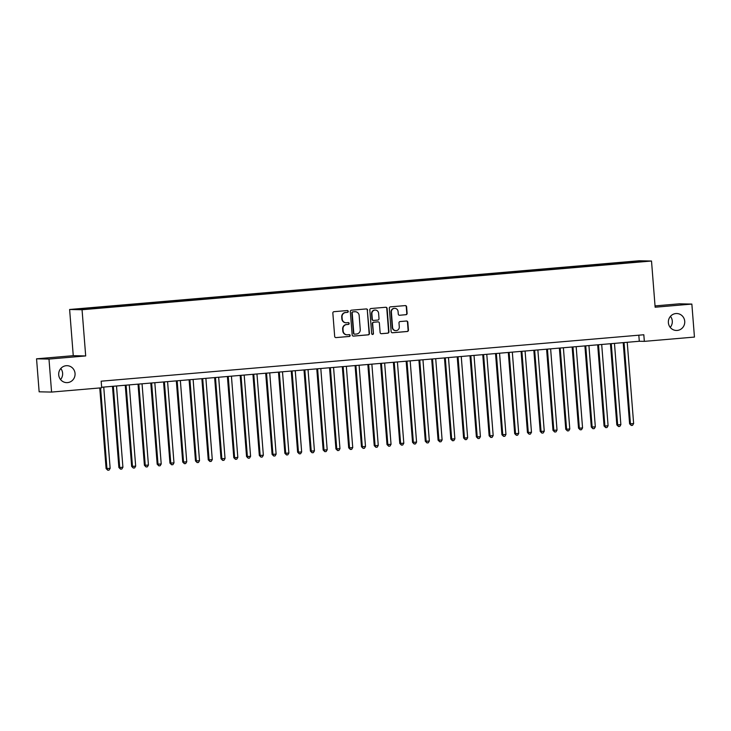 <?xml version="1.0" encoding="UTF-8"?>
<svg xmlns="http://www.w3.org/2000/svg" width="731" height="731" viewBox="0 0 731 731"><rect width="100%" height="100%" fill="white"/><g stroke="black" fill="none" stroke-linecap="round" stroke-linejoin="round"><path stroke-width="1.1" d="M348.258 311.379A0.914 0.877 91.2 0 0 347.316 310.547L333.994 311.689A1.298 1.261 91.2 0 0 332.843 313.087L334.679 336.406A1.298 1.261 91.2 0 0 336.041 337.594L349.354 336.461A0.914 0.877 91.2 0 0 350.158 335.474A0.914 0.877 91.2 0 0 349.208 334.643L347.49 334.789A4.158 4.021 91.2 0 1 343.15 330.988L342.994 329.051A4.158 4.021 91.2 0 1 346.677 324.555L348.404 324.409A0.914 0.877 91.2 0 0 348.349 322.59A0.914 0.877 91.2 0 0 348.258 322.599L346.54 322.746A4.158 4.021 91.2 0 1 342.199 318.944L342.044 316.998A4.158 4.021 91.2 0 1 345.736 312.512L347.453 312.365A0.914 0.877 91.2 0 0 348.258 311.379M346.128 322.755L345.79 322.746A4.158 4.021 91.2 0 1 341.861 318.935L341.715 316.989A4.158 4.021 91.2 0 1 345.397 312.502L347.124 312.356A0.914 0.877 91.2 0 0 347.225 310.556M336.041 337.594L349.016 336.452A0.914 0.877 91.2 0 0 349.116 334.652M347.07 334.807L346.741 334.798A4.158 4.021 91.2 0 1 342.812 330.979L342.656 329.041A4.158 4.021 91.2 0 1 346.348 324.546L348.066 324.4A0.914 0.877 91.2 0 0 348.175 322.599M668.381 322.7A8.48 8.196 91.2 0 0 676.376 330.467A8.48 8.196 91.2 0 0 684.728 321.293A8.48 8.196 91.2 0 0 676.732 313.526A8.48 8.196 91.2 0 0 668.381 322.7M670.217 327.387A8.48 8.196 91.2 0 0 670.455 316.34M58.708 374.857A8.48 8.196 91.2 0 0 66.704 382.633A8.48 8.196 91.2 0 0 75.046 373.459A8.48 8.196 91.2 0 0 67.06 365.683A8.48 8.196 91.2 0 0 58.708 374.857M60.545 379.553A8.48 8.196 91.2 0 0 60.783 368.506M629.702 261.652L635.001 261.342L629.702 261.652M405.961 314.723A1.298 1.261 91.2 0 0 407.112 313.325L406.6 306.782A1.298 1.261 91.2 0 0 405.248 305.595L390.455 306.856A1.298 1.261 91.2 0 0 389.303 308.263L391.14 331.582A1.298 1.261 91.2 0 0 392.492 332.769L407.286 331.499A1.298 1.261 91.2 0 0 408.437 330.101L407.816 322.197A1.298 1.261 91.2 0 0 406.463 321.01L400.131 321.549A1.298 1.261 91.2 0 0 398.98 322.956L399.29 326.867A3.481 3.363 91.2 0 1 395.864 330.631A3.481 3.363 91.2 0 1 392.584 327.442L391.377 312.091A3.481 3.363 91.2 0 1 394.804 308.327A3.481 3.363 91.2 0 1 398.075 311.516L398.276 314.074A1.298 1.261 91.2 0 0 399.638 315.262L405.632 314.714A1.298 1.261 91.2 0 0 406.783 313.316L406.262 306.773A1.298 1.261 91.2 0 0 405.202 305.595M655.14 307.221L691.855 304.078L694.45 337.073L644.34 341.359L643.819 334.761L101.17 381.189L101.691 387.786L51.581 392.072L48.986 359.076L85.691 355.942L82.055 309.743L651.513 261.022L655.14 307.221M367.62 310.118A1.298 1.261 91.2 0 0 366.268 308.93L351.483 310.191A1.298 1.261 91.2 0 0 350.332 311.598L352.168 334.917A1.298 1.261 91.2 0 0 353.521 336.105L368.305 334.835A1.298 1.261 91.2 0 0 369.457 333.437L367.291 310.108A1.298 1.261 91.2 0 0 366.231 308.93M370.964 308.528L385.758 307.258A1.298 1.261 91.2 0 1 387.11 308.445L388.947 331.764A1.298 1.261 91.2 0 1 387.795 333.172L381.463 333.711A1.298 1.261 91.2 0 1 380.111 332.523L379.371 323.065A1.298 1.261 91.2 0 0 378.009 321.878L373.815 322.234A1.298 1.261 91.2 0 0 372.664 323.641L373.44 333.482A0.914 0.877 91.2 0 1 372.545 334.469A0.914 0.877 91.2 0 1 371.686 333.638L369.813 309.926A1.298 1.261 91.2 0 1 370.964 308.528M81.388 308.793L87.254 308.208L81.388 308.793M82.055 309.743L69.619 309.487L639.077 260.766L651.513 261.022M621.313 263.471L621.24 262.429L90.087 307.87L92.435 307.925L92.609 308.455M621.24 262.429L637.633 261.278L642.741 261.387L631.045 262.639L99.9 308.08L83.498 309.231L78.391 309.122L92.435 307.925M85.691 355.942L73.255 355.677L36.55 358.82L48.986 359.076M36.55 358.82L39.145 391.816L51.581 392.072M691.855 304.078L679.419 303.813L655.04 305.905M73.255 355.677L69.619 309.487M101.655 387.256L639.296 341.258L644.34 341.359M638.821 335.191L639.296 341.258M623.845 263.251L623.589 262.475M637.633 261.278L637.295 261.853M353.228 336.086L367.976 334.825A1.298 1.261 91.2 0 0 369.128 333.427L367.291 310.108M353 311.89A0.914 0.877 91.2 0 0 352.196 312.868L353.804 333.336A0.914 0.877 91.2 0 0 354.754 334.168L356.573 334.012A4.158 4.021 91.2 0 0 360.255 329.526L359.159 315.536A4.158 4.021 91.2 0 0 354.818 311.735L352.662 311.881A0.914 0.877 91.2 0 0 351.858 312.859L352.196 312.868M354.416 334.158A0.914 0.877 91.2 0 1 353.475 333.327L351.858 312.859M355.229 311.717L354.9 311.708A4.158 4.021 91.2 0 0 354.48 311.726L354.818 311.735M352.662 311.881L354.48 311.726M381.171 333.701L387.457 333.162A1.298 1.261 91.2 0 0 388.609 331.755L386.772 308.436A1.298 1.261 91.2 0 0 385.712 307.267M377.936 321.878A1.298 1.261 91.2 0 0 377.68 321.868L373.477 322.225A1.298 1.261 91.2 0 0 372.326 323.632L373.44 333.482M372.371 334.451A0.914 0.877 91.2 0 0 373.102 333.473M378.594 313.252A3.481 3.363 91.2 0 0 375.314 310.063A3.481 3.363 91.2 0 0 371.887 313.827L372.317 319.237A1.298 1.261 91.2 0 0 373.669 320.425L377.872 320.059A1.298 1.261 91.2 0 0 379.024 318.661L378.594 313.252M375.314 310.063L374.985 310.054A3.481 3.363 91.2 0 0 371.558 313.818L371.887 313.827M373.34 320.416A1.298 1.261 91.2 0 1 371.978 319.228L371.558 313.818M399.638 315.262L405.632 314.714M394.804 308.327L394.466 308.327A3.481 3.363 91.2 0 0 391.039 312.082L391.377 312.091M395.864 330.631L395.526 330.631A3.481 3.363 91.2 0 1 392.245 327.433L391.039 312.082M392.2 332.76L406.948 331.49A1.298 1.261 91.2 0 0 408.099 330.092L407.478 322.188A1.298 1.261 91.2 0 0 406.418 321.01M99.763 387.951L106.105 468.589L110.143 468.333L103.747 387.074M100.595 387.878L106.945 468.608L107.786 470.234L106.105 468.589M110.143 468.333L109.065 470.124L107.786 470.234M112.483 386.324L118.879 467.502L119.72 467.52L122.909 467.246L116.512 385.986M113.323 386.251L119.72 467.52L120.56 469.147L118.879 467.502M122.909 467.246L121.83 469.037L120.56 469.147M125.257 385.237L131.644 466.405L135.674 466.15L129.277 384.89M126.088 385.164L132.485 466.424L133.325 468.05L131.644 466.405M135.674 466.15L134.605 467.941L133.325 468.05M138.022 384.14L144.409 465.309L148.439 465.062L142.052 383.793M138.853 384.067L145.25 465.327L146.09 466.963L144.409 465.309M148.439 465.062L147.37 466.853L146.09 466.963M150.787 383.053L157.183 464.222L161.213 463.966L154.817 382.706M151.628 382.98L158.015 464.24L158.855 465.866L157.183 464.222M161.213 463.966L160.135 465.757L158.855 465.866M163.561 381.957L169.948 463.125L173.978 462.869L167.582 381.609M164.393 381.884L170.789 463.143L171.63 464.779L169.948 463.125M173.978 462.869L172.909 464.669L171.63 464.779M176.326 380.86L182.713 462.038L183.554 462.056L186.743 461.782L180.356 380.522M177.158 380.796L183.554 462.056L184.395 463.682L182.713 462.038M186.743 461.782L185.674 463.573L184.395 463.682M189.091 379.773L195.488 460.941L199.517 460.685L193.121 379.426M189.932 379.7L196.319 460.959L197.16 462.586L195.488 460.941M199.517 460.685L198.439 462.485L197.16 462.586M201.866 378.676L208.253 459.854L209.093 459.872L212.282 459.598L205.886 378.338M202.697 378.612L209.093 459.872L209.934 461.499L208.253 459.854M212.282 459.598L211.213 461.389L209.934 461.499M214.631 377.589L221.018 458.757L225.047 458.501L218.66 377.242M215.462 377.516L221.858 458.776L222.699 460.402L221.018 458.757M225.047 458.501L223.978 460.292L222.699 460.402M227.396 376.492L233.792 457.67L234.624 457.688L237.822 457.414L231.425 376.154M228.236 376.419L234.624 457.688L235.464 459.315L233.792 457.67M237.822 457.414L236.743 459.205L235.464 459.315M240.17 375.405L246.557 456.573L250.587 456.318L244.191 375.058M241.002 375.332L247.398 456.592L248.238 458.218L246.557 456.573M250.587 456.318L249.509 458.109L248.238 458.218M252.935 374.309L259.322 455.486L263.352 455.23L256.965 373.961M253.767 374.235L260.163 455.504L261.004 457.131L259.322 455.486M263.352 455.23L262.283 457.021L261.004 457.131M265.7 373.221L272.087 454.39L276.126 454.134L269.73 372.874M266.541 373.148L272.928 454.408L273.769 456.034L272.087 454.39M276.126 454.134L275.048 455.925L273.769 456.034M278.474 372.125L284.862 453.293L288.891 453.046L282.495 371.777M279.306 372.052L285.702 453.311L286.543 454.947L284.862 453.293M288.891 453.046L287.813 454.837L286.543 454.947M291.24 371.037L297.627 452.206L301.656 451.95L295.26 370.69M292.071 370.964L298.467 452.224L299.308 453.85L297.627 452.206M301.656 451.95L300.587 453.741L299.308 453.85M304.005 369.941L310.392 451.109L314.431 450.853L308.034 369.594M304.836 369.868L311.232 451.128L312.073 452.763L310.392 451.109M314.431 450.853L313.352 452.653L312.073 452.763M316.779 368.844L323.166 450.022L324.007 450.04L327.196 449.766L320.799 368.506M317.61 368.78L324.007 450.04L324.847 451.667L323.166 450.022M327.196 449.766L326.117 451.557L324.847 451.667M329.544 367.757L335.931 448.925L339.961 448.67L333.564 367.41M330.375 367.684L336.772 448.944L337.612 450.57L335.931 448.925M339.961 448.67L338.892 450.46L337.612 450.57M342.309 366.66L348.696 447.838L349.537 447.856L352.735 447.582L346.339 366.322M343.141 366.596L349.537 447.856L350.377 449.483L348.696 447.838M352.735 447.582L351.657 449.373L350.377 449.483M355.083 365.573L361.47 446.742L365.5 446.486L359.104 365.226M355.915 365.5L362.311 446.76L363.152 448.386L361.47 446.742M365.5 446.486L364.422 448.277L363.152 448.386M367.848 364.477L374.235 445.654L375.076 445.672L378.265 445.398L371.869 364.139M368.68 364.404L375.076 445.672L375.917 447.299L374.235 445.654M378.265 445.398L377.196 447.189L375.917 447.299M380.613 363.389L387.001 444.558L391.039 444.302L384.643 363.042M381.445 363.316L387.841 444.576L388.682 446.202L387.001 444.558M391.039 444.302L389.961 446.093L388.682 446.202M393.388 362.293L399.775 443.47L403.804 443.214L397.408 361.946M394.219 362.22L400.615 443.479L401.456 445.115L399.775 443.47M403.804 443.214L402.726 445.005L401.456 445.115M406.153 361.205L412.54 442.374L416.569 442.118L410.173 360.858M406.984 361.132L413.38 442.392L414.221 444.019L412.54 442.374M416.569 442.118L415.5 443.909L414.221 444.019M418.918 360.109L425.305 441.277L429.344 441.031L422.947 359.762M419.749 360.036L426.146 441.296L426.986 442.931L425.305 441.277M429.344 441.031L428.265 442.822L426.986 442.931M431.692 359.022L438.079 440.19L442.109 439.934L435.713 358.674M432.524 358.948L438.92 440.208L439.76 441.835L438.079 440.19M442.109 439.934L441.031 441.725L439.76 441.835M444.457 357.925L450.844 439.093L454.874 438.838L448.478 357.578M445.289 357.852L451.685 439.112L452.526 440.747L450.844 439.093M454.874 438.838L453.805 440.638L452.526 440.747M457.222 356.829L463.609 438.006L464.45 438.024L467.648 437.75L461.252 356.49M458.054 356.765L464.45 438.024L465.291 439.651L463.609 438.006M467.648 437.75L466.57 439.541L465.291 439.651M469.996 355.741L476.384 436.91L480.413 436.654L474.017 355.394M470.828 355.668L477.224 436.928L478.065 438.554L476.384 436.91M480.413 436.654L479.335 438.445L478.065 438.554M482.762 354.645L489.149 435.822L489.989 435.84L493.178 435.566L486.782 354.307M483.593 354.581L489.989 435.84L490.83 437.467L489.149 435.822M493.178 435.566L492.109 437.357L490.83 437.467M495.527 353.557L501.914 434.726L505.953 434.47L499.556 353.21M496.358 353.484L502.754 434.744L503.595 436.37L501.914 434.726M505.953 434.47L504.874 436.261L503.595 436.37M508.301 352.461L514.688 433.638L515.529 433.657L518.718 433.382L512.321 352.123M509.132 352.388L515.529 433.657L516.369 435.283L514.688 433.638M518.718 433.382L517.639 435.173L516.369 435.283M521.066 351.373L527.453 432.542L531.483 432.286L525.086 351.026M521.897 351.3L528.294 432.56L529.134 434.187L527.453 432.542M531.483 432.286L530.414 434.077L529.134 434.187M533.831 350.277L540.218 431.454L544.257 431.199L537.861 349.93M534.663 350.204L541.059 431.464L541.899 433.099L540.218 431.454M544.257 431.199L543.179 432.99L541.899 433.099M546.596 349.19L552.992 430.358L557.022 430.102L550.626 348.842M547.437 349.116L553.833 430.376L554.674 432.003L552.992 430.358M557.022 430.102L555.944 431.893L554.674 432.003M559.37 348.093L565.757 429.261L569.787 429.006L563.391 347.746M560.202 348.02L566.598 429.28L567.439 430.915L565.757 429.261M569.787 429.006L568.718 430.806L567.439 430.915M572.135 346.997L578.523 428.174L579.363 428.192L582.561 427.918L576.165 346.658M572.967 346.933L579.363 428.192L580.204 429.819L578.523 428.174M582.561 427.918L581.483 429.709L580.204 429.819M584.901 345.909L591.297 427.078L595.326 426.822L588.93 345.562M585.741 345.836L592.137 427.096L592.978 428.731L591.297 427.078M595.326 426.822L594.248 428.622L592.978 428.731M597.675 344.813L604.062 425.99L604.902 426.009L608.091 425.734L601.695 344.475M598.506 344.749L604.902 426.009L605.743 427.635L604.062 425.99M608.091 425.734L607.022 427.525L605.743 427.635M610.44 343.725L616.827 424.894L620.866 424.638L614.469 343.378M611.271 343.652L617.668 424.912L618.508 426.538L616.827 424.894M620.866 424.638L619.787 426.429L618.508 426.538M623.205 342.629L629.601 423.806L630.442 423.825L633.631 423.551L627.235 342.291M624.046 342.565L630.442 423.825L631.282 425.451L629.601 423.806M633.631 423.551L632.553 425.341L631.282 425.451"/></g></svg>

